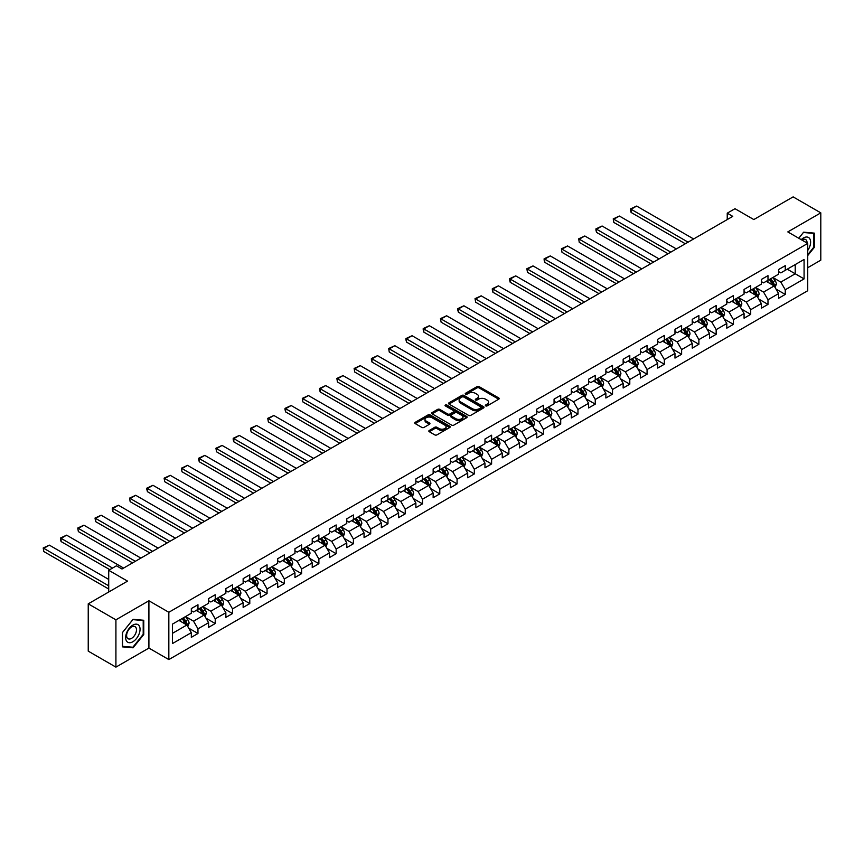 <?xml version="1.0" encoding="UTF-8"?>
<svg xmlns="http://www.w3.org/2000/svg" width="864" height="864" viewBox="0 0 864 864"><rect width="100%" height="100%" fill="white"/><g stroke="black" fill="none" stroke-linecap="round" stroke-linejoin="round"><path stroke-width="1.3" d="M485.665 405.875A1.08 0.626 0 0 0 487.188 405.875L498.733 399.2A1.534 0.886 0 0 0 499.176 398.574A1.534 0.886 0 0 0 498.733 397.948L479.164 386.651A1.534 0.886 0 0 0 476.993 386.651L465.448 393.325A1.08 0.626 0 0 0 466.97 394.2L468.461 393.336A4.914 2.84 0 0 1 475.416 393.336L477.047 394.276A4.914 2.84 0 0 1 478.494 396.284A4.914 2.84 0 0 1 477.047 398.293L475.556 399.157A1.08 0.626 0 0 0 477.079 400.032L478.57 399.179A4.914 2.84 0 0 1 485.525 399.179L487.156 400.118A4.914 2.84 0 0 1 488.592 402.127A4.914 2.84 0 0 1 487.156 404.136L485.665 404.989A1.08 0.626 0 0 0 485.665 405.875L485.665 404.989M429.278 430.456A1.534 0.886 0 0 0 428.836 431.082A1.534 0.886 0 0 0 429.278 431.708L434.765 434.873A1.534 0.886 0 0 0 436.946 434.873L449.766 427.475A1.534 0.886 0 0 0 450.22 426.848A1.534 0.886 0 0 0 449.766 426.222L430.207 414.925A1.534 0.886 0 0 0 428.036 414.925L415.206 422.323A1.534 0.886 0 0 0 414.752 422.96A1.534 0.886 0 0 0 415.206 423.587L421.837 427.41A1.534 0.886 0 0 0 424.008 427.41L429.494 424.246A1.534 0.886 0 0 0 429.948 423.619A1.534 0.886 0 0 0 429.494 422.982L426.211 421.092A4.115 2.376 0 0 1 425.002 419.407A4.115 2.376 0 0 1 427.54 417.215A4.115 2.376 0 0 1 432.022 417.733L444.906 425.164A4.115 2.376 0 0 1 446.105 426.848A4.115 2.376 0 0 1 443.567 429.041A4.115 2.376 0 0 1 439.085 428.522L436.946 427.28A1.534 0.886 0 0 0 434.765 427.28L429.278 430.456L429.278 431.708L434.765 428.566L434.765 427.28M807.732 267.71L820.8 260.161L820.8 212.857L793.12 196.873L753.808 219.564L734.983 208.699L727.24 213.181L732.769 216.367L122.008 568.998L116.467 565.801L108.713 570.272L108.713 592.013M115.916 619.823L115.916 667.127L148.91 648.076L148.91 600.772L115.916 619.823L88.236 603.839L127.537 581.137L108.713 570.272M148.91 600.772L168.836 612.274L807.732 243.41L807.732 290.725L168.836 659.578L168.836 612.274M820.8 212.857L787.806 231.908L807.732 243.41M468.569 415.368A1.534 0.886 0 0 0 470.74 415.368L483.57 407.959A1.534 0.886 0 0 0 484.024 407.333A1.534 0.886 0 0 0 483.57 406.706L464.011 395.41A1.534 0.886 0 0 0 461.83 395.41L449.01 402.808A1.534 0.886 0 0 0 448.556 403.445A1.534 0.886 0 0 0 449.01 404.071L468.569 415.368M445.684 406.102A1.08 0.626 0 0 1 446.774 406.253L446.774 404.978L466.668 416.459A1.534 0.886 0 0 1 467.122 417.085A1.534 0.886 0 0 1 466.668 417.712L453.848 425.12A1.534 0.886 0 0 1 451.667 425.12L432.108 413.824L432.108 412.571A1.534 0.886 0 0 0 431.654 413.197A1.534 0.886 0 0 0 432.108 413.824M432.108 412.571L437.594 409.406A1.534 0.886 0 0 1 439.765 409.406L447.703 413.986A1.534 0.886 0 0 0 449.874 413.986L453.514 411.88A1.534 0.886 0 0 0 453.967 411.253A1.534 0.886 0 0 0 453.514 410.627L445.262 405.853A1.08 0.626 0 0 1 446.774 404.978M115.916 667.127L88.236 651.143L88.236 603.839M188.719 628.16L197.964 633.496L197.964 628.83L208.591 622.696L208.591 627.361L215.233 623.527L215.233 618.862L225.86 612.727L225.86 617.393L232.513 613.559L232.513 608.882L243.14 602.748L243.14 607.414L249.782 603.58L249.782 598.914L260.41 592.78L260.41 597.445L267.052 593.611L267.052 588.946L277.69 582.8L277.69 587.477L284.332 583.632L284.332 578.966L294.959 572.832L294.959 577.498L301.601 573.664L301.601 568.998L312.228 562.864L312.228 567.529L318.881 563.695L318.881 559.019L329.508 552.884L329.508 557.55L336.15 553.716L336.15 549.05L346.777 542.916L346.777 547.582L353.419 543.748L353.419 539.082L364.057 532.937L364.057 537.613L370.699 533.768L370.699 529.103L381.326 522.968L381.326 527.634L387.968 523.8L387.968 519.134L398.596 513L398.596 517.666L405.238 513.832L405.238 509.155L415.876 503.021L415.876 507.686L422.518 503.852L422.518 499.187L433.145 493.052L433.145 497.718L439.787 493.884L439.787 489.218L450.414 483.073L450.414 487.75L457.067 483.905L457.067 479.239L467.694 473.105L467.694 477.77L474.336 473.936L474.336 469.271L484.963 463.136L484.963 467.802L491.605 463.968L491.605 459.302L502.243 453.157L502.243 457.823L508.885 453.989L508.885 449.323L519.512 443.189L519.512 447.854L526.154 444.02L526.154 439.355L536.782 433.21L536.782 437.886L543.434 434.041L543.434 429.376L554.062 423.241L554.062 427.907L560.704 424.073L560.704 419.407L571.331 413.273L571.331 417.938L577.973 414.104L577.973 409.439L588.611 403.294L588.611 407.959L595.253 404.125L595.253 399.46L605.88 393.325L605.88 397.991L612.522 394.157L612.522 389.491L623.149 383.346L623.149 388.022L629.791 384.178L629.791 379.512L640.429 373.378L640.429 378.043L647.071 374.209L647.071 369.544L657.698 363.409L657.698 368.075L664.34 364.241L664.34 359.575L674.978 353.43L674.978 358.096L681.62 354.262L681.62 349.596L692.248 343.462L692.248 348.127L698.89 344.293L698.89 339.628L709.517 333.493L709.517 338.159L716.159 334.314L716.159 329.648L726.797 323.514L726.797 328.18L733.439 324.346L733.439 319.68L744.066 313.546L744.066 318.211L750.708 314.377L750.708 309.712L761.335 303.566L761.335 308.232L767.988 304.398L767.988 299.732L778.615 293.598L778.615 298.264L785.257 294.43L785.257 289.764L804.082 278.899L804.082 259.459L795.226 264.578L795.226 273.78L804.082 278.899M197.964 633.496L191.322 637.34L191.322 632.664L172.498 643.54L172.498 624.1L191.322 613.235L191.322 608.569L197.964 604.735L197.964 609.401L208.591 603.266L208.591 598.59L215.233 594.756L215.233 599.422L225.86 593.287L225.86 588.622L232.513 584.788L232.513 589.453L243.14 583.319L243.14 578.653L249.782 574.808L249.782 579.485L260.41 573.34L260.41 568.674L267.052 564.84L267.052 569.506L277.69 563.371L277.69 558.706L284.332 554.872L284.332 559.537L294.959 553.403L294.959 548.726L301.601 544.892L301.601 549.558L312.228 543.424L312.228 538.758L318.881 534.924L318.881 539.59L329.508 533.455L329.508 528.79L336.15 524.956L336.15 529.621L346.777 523.476L346.777 518.81L353.419 514.976L353.419 519.642L364.057 513.508L364.057 508.842L370.699 505.008L370.699 509.674L381.326 503.539L381.326 498.863L387.968 495.029L387.968 499.694L398.596 493.56L398.596 488.894L405.238 485.06L405.238 489.726L415.876 483.592L415.876 478.926L422.518 475.092L422.518 479.758L433.145 473.612L433.145 468.947L439.787 465.113L439.787 469.778L450.414 463.644L450.414 458.978L457.067 455.144L457.067 459.81L467.694 453.676L467.694 448.999L474.336 445.165L474.336 449.831L484.963 443.696L484.963 439.031L491.605 435.197L491.605 439.862L502.243 433.728L502.243 429.062L508.885 425.228L508.885 429.894L519.512 423.749L519.512 419.083L526.154 415.249L526.154 419.915L536.782 413.78L536.782 409.115L543.434 405.281L543.434 409.946L554.062 403.812L554.062 399.146L560.704 395.302L560.704 399.967L571.331 393.833L571.331 389.167L577.973 385.333L577.973 389.999L588.611 383.864L588.611 379.199L595.253 375.365L595.253 380.03L605.88 373.885L605.88 369.22L612.522 365.386L612.522 370.051L623.149 363.917L623.149 359.251L629.791 355.417L629.791 360.083L640.429 353.948L640.429 349.283L647.071 345.438L647.071 350.104L657.698 343.969L657.698 339.304L664.34 335.47L664.34 340.135L674.978 334.001L674.978 329.335L681.62 325.501L681.62 330.167L692.248 324.022L692.248 319.356L698.89 315.522L698.89 320.188L709.517 314.053L709.517 309.388L716.159 305.554L716.159 310.219L726.797 304.085L726.797 299.419L733.439 295.574L733.439 300.251L744.066 294.106L744.066 289.44L750.708 285.606L750.708 290.272L761.335 284.137L761.335 279.472L767.988 275.638L767.988 280.303L778.615 274.158L778.615 269.492L785.257 265.658L785.257 270.324L804.082 259.459M196.193 610.427L204.163 615.028L193.536 621.162L185.566 616.561M191.322 610.675L193.536 611.96L197.964 609.401M193.536 621.162L197.964 628.83M204.163 615.028L208.591 622.696M213.462 600.448L221.432 605.048L210.805 611.194L202.835 606.582M208.591 600.707L210.805 601.981L215.233 599.422M210.805 611.194L215.233 618.862M221.432 605.048L225.86 612.727M230.742 590.479L238.712 595.08L228.085 601.214L220.104 596.614M225.86 590.728L228.085 592.013L232.513 589.453M228.085 601.214L232.513 608.882M238.712 595.08L243.14 602.748M248.011 580.5L255.982 585.112L245.354 591.246L237.384 586.645M243.14 580.759L245.354 582.034L249.782 579.485M245.354 591.246L249.782 598.914M255.982 585.112L260.41 592.78M265.28 570.532L273.262 575.132L262.624 581.267L254.653 576.666M260.41 570.791L262.624 572.065L267.052 569.506M262.624 581.267L267.052 588.946M273.262 575.132L277.69 582.8M282.56 560.563L290.531 565.164L279.904 571.298L271.933 566.698M277.69 560.812L279.904 562.097L284.332 559.537M279.904 571.298L284.332 578.966M290.531 565.164L294.959 572.832M299.83 550.584L307.8 555.185L297.173 561.33L289.202 556.718M294.959 550.843L297.173 552.118L301.601 549.558M297.173 561.33L301.601 568.998M307.8 555.185L312.228 562.864M317.11 540.616L325.08 545.216L314.442 551.351L306.472 546.75M312.228 540.864L314.442 542.149L318.881 539.59M314.442 551.351L318.881 559.019M325.08 545.216L329.508 552.884M334.379 530.636L342.349 535.248L331.722 541.382L323.752 536.782M329.508 530.896L331.722 532.17L336.15 529.621M331.722 541.382L336.15 549.05M342.349 535.248L346.777 542.916M351.648 520.668L359.618 525.269L348.991 531.403L341.021 526.802M346.777 520.927L348.991 522.202L353.419 519.642M348.991 531.403L353.419 539.082M359.618 525.269L364.057 532.937M368.928 510.7L376.898 515.3L366.271 521.435L358.29 516.834M364.057 510.948L366.271 512.233L370.699 509.674M366.271 521.435L370.699 529.103M376.898 515.3L381.326 522.968M386.197 500.72L394.168 505.321L383.54 511.466L375.57 506.855M381.326 500.98L383.54 502.254L387.968 499.694M383.54 511.466L387.968 519.134M394.168 505.321L398.596 513M403.466 490.752L411.448 495.353L400.81 501.487L392.839 496.886M398.596 491L400.81 492.286L405.238 489.726M400.81 501.487L405.238 509.155M411.448 495.353L415.876 503.021M420.746 480.773L428.717 485.384L418.09 491.519L410.119 486.918M415.876 481.032L418.09 482.306L422.518 479.758M418.09 491.519L422.518 499.187M428.717 485.384L433.145 493.052M438.016 470.804L445.986 475.405L435.359 481.54L427.388 476.939M433.145 471.064L435.359 472.338L439.787 469.778M435.359 481.54L439.787 489.218M445.986 475.405L450.414 483.073M455.296 460.836L463.266 465.437L452.639 471.571L444.658 466.97M450.414 461.084L452.639 462.37L457.067 459.81M452.639 471.571L457.067 479.239M463.266 465.437L467.694 473.105M472.565 450.857L480.535 455.458L469.908 461.603L461.938 456.991M467.694 451.116L469.908 452.39L474.336 449.831M469.908 461.603L474.336 469.271M480.535 455.458L484.963 463.136M489.834 440.888L497.815 445.489L487.177 451.624L479.207 447.023M484.963 441.137L487.177 442.422L491.605 439.862M487.177 451.624L491.605 459.302M497.815 445.489L502.243 453.157M507.114 430.909L515.084 435.521L504.457 441.655L496.487 437.054M502.243 431.168L504.457 432.443L508.885 429.894M504.457 441.655L508.885 449.323M515.084 435.521L519.512 443.189M524.383 420.941L532.354 425.542L521.726 431.676L513.756 427.075M519.512 421.2L521.726 422.474L526.154 419.915M521.726 431.676L526.154 439.355M532.354 425.542L536.782 433.21M541.663 410.972L549.634 415.573L538.996 421.708L531.025 417.107M536.782 411.221L538.996 412.506L543.434 409.946M538.996 421.708L543.434 429.376M549.634 415.573L554.062 423.241M558.932 400.993L566.903 405.594L556.276 411.739L548.305 407.128M554.062 401.252L556.276 402.527L560.704 399.967M556.276 411.739L560.704 419.407M566.903 405.594L571.331 413.273M576.202 391.025L584.172 395.626L573.545 401.76L565.574 397.159M571.331 391.273L573.545 392.558L577.973 389.999M573.545 401.76L577.973 409.439M584.172 395.626L588.611 403.294M593.482 381.046L601.452 385.657L590.825 391.792L582.844 387.191M588.611 381.305L590.825 382.579L595.253 380.03M590.825 391.792L595.253 399.46M601.452 385.657L605.88 393.325M610.751 371.077L618.721 375.678L608.094 381.812L600.124 377.212M605.88 371.336L608.094 372.611L612.522 370.051M608.094 381.812L612.522 389.491M618.721 375.678L623.149 383.346M628.02 361.109L636.001 365.71L625.363 371.844L617.393 367.243M623.149 361.357L625.363 362.642L629.791 360.083M625.363 371.844L629.791 379.512M636.001 365.71L640.429 373.378M645.3 351.13L653.27 355.73L642.643 361.876L634.673 357.264M640.429 351.389L642.643 352.663L647.071 350.104M642.643 361.876L647.071 369.544M653.27 355.73L657.698 363.409M662.569 341.161L670.54 345.762L659.912 351.896L651.942 347.296M657.698 341.41L659.912 342.695L664.34 340.135M659.912 351.896L664.34 359.575M670.54 345.762L674.978 353.43M679.849 331.182L687.82 335.794L677.192 341.928L669.211 337.327M674.978 331.441L677.192 332.716L681.62 330.167M677.192 341.928L681.62 349.596M687.82 335.794L692.248 343.462M697.118 321.214L705.089 325.814L694.462 331.949L686.491 327.348M692.248 321.473L694.462 322.747L698.89 320.188M694.462 331.949L698.89 339.628M705.089 325.814L709.517 333.493M714.388 311.245L722.369 315.846L711.731 321.98L703.76 317.38M709.517 311.494L711.731 312.779L716.159 310.219M711.731 321.98L716.159 329.648M722.369 315.846L726.797 323.514M731.668 301.266L739.638 305.867L729.011 312.012L721.04 307.4M726.797 301.525L729.011 302.8L733.439 300.251M729.011 312.012L733.439 319.68M739.638 305.867L744.066 313.546M748.937 291.298L756.907 295.898L746.28 302.033L738.31 297.432M744.066 291.546L746.28 292.831L750.708 290.272M746.28 302.033L750.708 309.712M756.907 295.898L761.335 303.566M766.217 281.318L774.187 285.93L763.549 292.064L755.579 287.464M761.335 281.578L763.549 282.852L767.988 280.303M763.549 292.064L767.988 299.732M774.187 285.93L778.615 293.598M787.244 269.179L795.226 273.78L780.829 282.085L772.859 277.484M778.615 271.609L780.829 272.884L785.257 270.324M780.829 282.085L785.257 289.764M148.91 648.076L168.836 659.578M727.24 213.181L727.24 219.564M172.498 633.312L186.894 624.996L178.913 620.395M186.894 624.996L191.322 632.664M776.012 289.094L785.257 294.43M758.743 299.063L767.988 304.398M741.463 309.031L750.708 314.377M724.194 319.01L733.439 324.346M706.914 328.979L716.159 334.314M689.645 338.958L698.89 344.293M672.376 348.926L681.62 354.262M655.096 358.895L664.34 364.241M637.826 368.874L647.071 374.209M620.546 378.842L629.791 384.178M603.277 388.822L612.522 394.157M586.008 398.79L595.253 404.125M568.728 408.758L577.973 414.104M551.459 418.738L560.704 424.073M534.179 428.706L543.434 434.041M516.91 438.685L526.154 444.02M499.64 448.654L508.885 453.989M482.36 458.622L491.605 463.968M465.091 468.601L474.336 473.936M447.822 478.57L457.067 483.905M430.542 488.549L439.787 493.884M413.273 498.517L422.518 503.852M395.993 508.486L405.238 513.832M378.724 518.465L387.968 523.8M361.454 528.433L370.699 533.768M344.174 538.412L353.419 543.748M326.905 548.381L336.15 553.716M309.625 558.349L318.881 563.695M292.356 568.328L301.601 573.664M275.087 578.297L284.332 583.632M257.807 588.276L267.052 593.611M240.538 598.244L249.782 603.58M223.268 608.213L232.513 613.559M205.988 618.192L215.233 623.527M807.732 255.571L814.32 247.374L814.32 233.129L803.639 232.168L798.768 238.237L803.412 232.492L813.769 233.41L813.769 247.212L807.732 254.718M122.396 646.855L133.078 647.806L143.759 634.522L143.759 620.266L133.078 619.315L122.396 632.61L122.396 646.855M813.769 247.05L814.32 247.374M143.208 634.198L143.759 634.522M131.944 647.158L133.078 647.806M486.086 406.026L487.156 405.41A4.914 2.84 0 0 0 488.592 403.402L488.592 402.127M478.494 396.284L478.494 397.57A4.914 2.84 0 0 1 477.047 399.578L475.988 400.183M498.712 399.211L479.164 387.936A1.534 0.886 0 0 0 476.993 387.936L465.88 394.351M483.57 406.706L483.57 407.959L464.011 396.684A1.534 0.886 0 0 0 461.83 396.684L449.032 404.082L449.01 402.808M480.848 407.765A1.08 0.626 0 0 0 480.848 406.89L463.676 396.976A1.08 0.626 0 0 0 462.154 396.976L460.588 397.883A4.914 2.84 0 0 0 459.14 399.892A4.914 2.84 0 0 0 460.588 401.9L472.316 408.683A4.914 2.84 0 0 0 479.272 408.683L480.848 407.765L480.848 409.05A1.08 0.626 0 0 0 481.172 408.607L481.172 407.333M459.14 399.892L459.14 401.177A4.914 2.84 0 0 0 460.588 403.186L460.588 401.9M480.848 409.05L479.272 409.957A4.914 2.84 0 0 1 472.316 409.957L460.588 403.186M432.13 413.834L437.594 410.681L437.594 409.406M453.967 411.253L453.967 412.528A1.534 0.886 0 0 1 453.514 413.154L449.874 415.26A1.534 0.886 0 0 1 447.703 415.26L439.765 410.681A1.534 0.886 0 0 0 437.594 410.681M446.774 406.253L466.646 417.722M455.933 418.738A4.115 2.376 0 0 0 460.415 419.245A4.115 2.376 0 0 0 462.953 417.053A4.115 2.376 0 0 0 461.754 415.379L457.218 412.754A1.534 0.886 0 0 0 455.036 412.754L451.397 414.86A1.534 0.886 0 0 0 450.943 415.487A1.534 0.886 0 0 0 451.397 416.113L455.933 418.738L455.933 420.012A4.115 2.376 0 0 0 460.415 420.53A4.115 2.376 0 0 0 462.953 418.338L462.953 417.053M450.943 415.487L450.943 416.772A1.534 0.886 0 0 0 451.397 417.398L451.397 416.113M455.933 420.012L451.397 417.398M446.105 426.848L446.105 428.123A4.115 2.376 0 0 1 443.567 430.315A4.115 2.376 0 0 1 439.085 429.808L436.946 428.566A1.534 0.886 0 0 0 434.765 428.566M425.002 419.407L425.002 420.692A4.115 2.376 0 0 0 426.211 422.366L426.211 421.092M429.473 424.256L426.211 422.366M449.766 426.222L449.766 427.475L430.207 416.2A1.534 0.886 0 0 0 428.036 416.2L415.228 423.598L415.206 422.323M775.062 287.442L776.38 284.126A4.147 2.398 -120 0 0 775.051 280.584L772.762 277.538M688.09 242.168L631.098 209.261L636.638 206.064L693.63 238.972M768.787 282.809L767.232 280.735M631.098 212.458L630.493 210.19L630.493 208.915L631.098 209.261L631.098 212.458L685.325 243.767M769.338 279.526L771.617 282.571A4.147 2.398 60 0 1 772.805 285.066L774.133 284.299A4.147 2.398 -120 0 0 772.945 281.804L770.666 278.748M769.619 279.353L772.157 282.733A2.117 1.22 60 0 1 772.546 283.381L774.133 284.299M630.493 208.915L636.638 206.064M807.732 250.441A10.174 5.875 120 0 0 809.644 246.845A10.174 5.875 120 0 0 809.017 237.838A10.174 5.875 120 0 0 801.22 239.652M813.078 233.021L813.769 233.41M807.03 243A6.966 4.028 120 0 0 805.594 239.501A6.966 4.028 120 0 0 801.835 240.008M132.851 641.747A10.174 5.875 120 0 0 140.054 629.284A10.174 5.875 120 0 0 132.851 625.126A10.174 5.875 120 0 0 125.658 637.589A10.174 5.875 120 0 0 132.851 641.747M131.544 638.366A6.966 4.028 120 0 0 136.102 632.232A6.966 4.028 120 0 0 135.032 626.648A6.966 4.028 120 0 0 131.544 626.994A6.966 4.028 120 0 0 126.997 633.128A6.966 4.028 120 0 0 128.056 638.712A6.966 4.028 120 0 0 131.544 638.366M122.504 632.513L132.851 619.628L143.208 620.557L143.208 634.36L132.851 647.244L122.504 646.315L122.483 632.502M142.517 620.158L143.208 620.557M757.782 297.41L759.1 294.095A4.147 2.398 -120 0 0 757.782 290.563L755.492 287.507M670.82 252.137L613.829 219.24L619.369 216.043L676.361 248.94M751.507 292.777L749.952 290.704M613.829 222.437L613.224 218.884L613.829 222.437L668.056 253.735M752.058 289.494L754.348 292.54A4.147 2.398 60 0 1 755.536 295.034L756.864 294.268A4.147 2.398 -120 0 0 755.676 291.773L753.386 288.727M752.35 289.321L754.888 292.712A2.117 1.22 60 0 1 755.266 293.35L756.864 294.268M613.224 218.884L619.369 216.043M740.513 307.39L741.83 304.063A4.147 2.398 -120 0 0 740.502 300.532L738.223 297.486M653.551 262.116L596.56 229.208L602.089 226.012L659.081 258.919M734.238 302.756L732.683 300.683M596.56 232.405L595.944 230.137L595.944 228.863L596.56 229.208L596.56 232.405L650.776 263.714M734.789 299.462L737.068 302.519A4.147 2.398 60 0 1 738.256 305.014L739.584 304.247A4.147 2.398 -120 0 0 738.396 301.752L736.117 298.696M735.08 299.3L737.608 302.681A2.117 1.22 60 0 1 737.996 303.329L739.584 304.247M595.944 228.863L602.089 226.012M723.244 317.358L724.561 314.042A4.147 2.398 -120 0 0 723.233 310.511L720.943 307.454M636.271 272.084L579.28 239.188L584.82 235.991L641.812 268.888M716.958 312.725L715.414 310.651M579.28 242.374L578.675 238.831L579.28 242.374L633.506 273.683M717.509 309.442L719.798 312.487A4.147 2.398 60 0 1 720.986 314.982L722.315 314.215A4.147 2.398 -120 0 0 721.127 311.72L718.837 308.675M717.8 309.269L720.338 312.66A2.117 1.22 60 0 1 720.727 313.297L722.315 314.215M578.675 238.831L584.82 235.991M705.964 327.326L707.281 324.011A4.147 2.398 -120 0 0 705.964 320.479L703.674 317.434M619.002 282.053L562.01 249.156L567.551 245.959L624.532 278.867M699.689 322.693L698.134 320.63M562.01 252.353L561.406 248.8L562.01 252.353L616.237 283.651M700.24 319.41L702.529 322.466A4.147 2.398 60 0 1 703.717 324.961L705.046 324.194A4.147 2.398 -120 0 0 703.858 321.7L701.568 318.643M700.531 319.248L703.069 322.628A2.117 1.22 60 0 1 703.447 323.266L705.046 324.194M561.406 248.8L567.551 245.959M688.694 337.306L690.012 333.99A4.147 2.398 -120 0 0 688.684 330.448L686.405 327.402M601.722 292.032L544.741 259.124L550.271 255.928L607.262 288.835M682.42 332.672L680.864 330.599M544.741 262.321L544.126 260.053L544.126 258.779L544.741 259.124L544.741 262.321L598.957 293.63M682.97 329.378L685.249 332.435A4.147 2.398 60 0 1 686.437 334.93L687.766 334.163A4.147 2.398 -120 0 0 686.578 331.668L684.299 328.612M683.251 329.216L685.789 332.597A2.117 1.22 60 0 1 686.178 333.245L687.766 334.163M544.126 258.779L550.271 255.928M671.414 347.274L672.732 343.958A4.147 2.398 -120 0 0 671.414 340.427L669.125 337.37M584.453 302L527.461 269.104L533.002 265.907L589.993 298.804M665.14 342.641L663.595 340.567M527.461 272.3L526.856 268.747L527.461 272.3L581.688 303.599M665.69 339.358L667.98 342.403A4.147 2.398 60 0 1 669.168 344.898L670.496 344.131A4.147 2.398 -120 0 0 669.308 341.636L667.019 338.591M665.982 339.185L668.52 342.576A2.117 1.22 60 0 1 668.898 343.213L670.496 344.131M526.856 268.747L533.002 265.907M654.145 357.253L655.463 353.927A4.147 2.398 -120 0 0 654.134 350.395L651.856 347.35M567.184 311.98L510.192 279.072L515.722 275.875L572.713 308.783M647.87 352.62L646.315 350.546M510.192 282.269L509.576 280.001L509.576 278.726L510.192 279.072L510.192 282.269L564.408 313.578M648.421 349.326L650.711 352.382A4.147 2.398 60 0 1 651.899 354.877L653.227 354.11A4.147 2.398 -120 0 0 652.039 351.616L649.75 348.559M648.713 349.164L651.24 352.544A2.117 1.22 60 0 1 651.629 353.192L653.227 354.11M509.576 278.726L515.722 275.875M636.876 367.222L638.194 363.906A4.147 2.398 -120 0 0 636.865 360.374L634.576 357.318M549.904 321.948L492.912 289.04L498.452 285.854L555.444 318.751M630.59 362.588L629.046 360.515M492.912 292.237L492.307 289.969L492.307 288.695L492.912 289.04L492.912 292.237L547.139 323.546M631.152 359.305L633.431 362.351A4.147 2.398 60 0 1 634.619 364.846L635.947 364.079A4.147 2.398 -120 0 0 634.759 361.584L632.48 358.538M631.433 359.132L633.971 362.524A2.117 1.22 60 0 1 634.36 363.161L635.947 364.079M492.307 288.695L498.452 285.854M619.596 377.19L620.914 373.874A4.147 2.398 -120 0 0 619.596 370.343L617.306 367.297M532.634 331.916L475.643 299.02L481.183 295.823L538.175 328.73M613.321 372.557L611.766 370.494M475.643 302.216L475.038 298.663L475.643 302.216L529.87 333.515M613.872 369.274L616.162 372.33A4.147 2.398 60 0 1 617.35 374.825L618.678 374.058A4.147 2.398 -120 0 0 617.49 371.563L615.2 368.507M614.164 369.112L616.702 372.492A2.117 1.22 60 0 1 617.08 373.129L618.678 374.058M475.038 298.663L481.183 295.823M602.327 387.169L603.644 383.854A4.147 2.398 -120 0 0 602.316 380.311L600.037 377.266M515.365 341.896L458.374 308.988L463.903 305.791L520.895 338.699M596.052 382.536L594.497 380.462M458.374 312.185L457.758 309.917L457.758 308.642L458.374 308.988L458.374 312.185L512.59 343.494M596.603 379.242L598.882 382.298A4.147 2.398 60 0 1 600.07 384.793L601.398 384.026A4.147 2.398 -120 0 0 600.21 381.532L597.931 378.475M596.894 379.08L599.422 382.46A2.117 1.22 60 0 1 599.81 383.108L601.398 384.026M457.758 308.642L463.903 305.791M585.047 397.138L586.364 393.822A4.147 2.398 -120 0 0 585.047 390.29L582.757 387.234M498.085 351.864L441.094 318.967L446.634 315.77L503.626 348.667M578.772 392.504L577.228 390.431M441.094 322.164L440.489 318.611L441.094 322.164L495.32 353.462M579.323 389.221L581.612 392.267A4.147 2.398 60 0 1 582.8 394.762L584.129 393.995A4.147 2.398 -120 0 0 582.941 391.5L580.651 388.454M579.614 389.048L582.152 392.44A2.117 1.22 60 0 1 582.53 393.077L584.129 393.995M440.489 318.611L446.634 315.77M567.778 407.117L569.095 403.79A4.147 2.398 -120 0 0 567.767 400.259L565.488 397.213M480.816 361.843L423.824 328.936L429.354 325.739L486.346 358.646M561.503 402.484L559.948 400.41M423.824 332.132L423.209 329.864L423.209 328.59L423.824 328.936L423.824 332.132L478.04 363.442M562.054 399.19L564.343 402.246A4.147 2.398 60 0 1 565.531 404.741L566.86 403.974A4.147 2.398 -120 0 0 565.672 401.479L563.382 398.423M562.345 399.028L564.883 402.408A2.117 1.22 60 0 1 565.261 403.056L566.86 403.974M423.209 328.59L429.354 325.739M550.508 417.085L551.826 413.77A4.147 2.398 -120 0 0 550.498 410.238L548.208 407.182M463.536 371.812L406.544 338.904L412.085 335.718L469.076 368.615M544.234 412.452L542.678 410.378M406.544 342.101L405.94 339.833L405.94 338.558L406.544 338.904L406.544 342.101L460.771 373.41M544.784 409.169L547.063 412.214A4.147 2.398 60 0 1 548.251 414.709L549.58 413.942A4.147 2.398 -120 0 0 548.392 411.448L546.113 408.402M545.065 408.996L547.603 412.387A2.117 1.22 60 0 1 547.992 413.024L549.58 413.942M405.94 338.558L412.085 335.718M533.228 427.054L534.546 423.738A4.147 2.398 -120 0 0 533.228 420.206L530.939 417.161M446.267 381.78L389.275 348.883L394.816 345.686L451.807 378.583M526.954 422.42L525.398 420.358M389.275 352.08L388.67 348.527L389.275 352.08L443.502 383.378M527.504 419.137L529.794 422.194A4.147 2.398 60 0 1 530.982 424.688L532.31 423.922A4.147 2.398 -120 0 0 531.122 421.427L528.833 418.37M527.796 418.975L530.334 422.356A2.117 1.22 60 0 1 530.712 422.993L532.31 423.922M388.67 348.527L394.816 345.686M515.959 437.033L517.277 433.717A4.147 2.398 -120 0 0 515.948 430.175L513.67 427.129M428.998 391.759L372.006 358.852L377.536 355.655L434.527 388.562M509.684 432.4L508.129 430.326M372.006 362.048L371.39 359.78L371.39 358.506L372.006 358.852L372.006 362.048L426.222 393.358M510.235 429.106L512.514 432.162A4.147 2.398 60 0 1 513.702 434.657L515.03 433.89A4.147 2.398 -120 0 0 513.842 431.395L511.564 428.339M510.527 428.944L513.054 432.324A2.117 1.22 60 0 1 513.443 432.972L515.03 433.89M371.39 358.506L377.536 355.655M498.69 447.001L500.008 443.686A4.147 2.398 -120 0 0 498.679 440.154L496.39 437.098M411.718 401.728L354.726 368.831L360.266 365.634L417.258 398.531M492.404 442.368L490.86 440.294M354.726 372.028L354.121 368.474L354.726 372.028L408.953 403.326M492.955 439.085L495.245 442.13A4.147 2.398 60 0 1 496.433 444.625L497.761 443.858A4.147 2.398 -120 0 0 496.573 441.364L494.284 438.318M493.247 438.912L495.785 442.303A2.117 1.22 60 0 1 496.174 442.94L497.761 443.858M354.121 368.474L360.266 365.634M481.41 456.98L482.728 453.654A4.147 2.398 -120 0 0 481.41 450.122L479.12 447.077M394.448 411.707L337.457 378.799L342.997 375.602L399.978 408.51M475.135 452.347L473.58 450.274M337.457 381.996L336.852 378.443L337.457 381.996L391.684 413.305M475.686 449.053L477.976 452.11A4.147 2.398 60 0 1 479.164 454.604L480.492 453.838A4.147 2.398 -120 0 0 479.304 451.343L477.014 448.286M475.978 448.891L478.516 452.272A2.117 1.22 60 0 1 478.894 452.92L480.492 453.838M336.852 378.443L342.997 375.602M464.141 466.949L465.458 463.633A4.147 2.398 -120 0 0 464.13 460.102L461.851 457.045M377.168 421.675L320.188 388.768L325.717 385.571L382.709 418.478M457.866 462.316L456.311 460.242M320.188 391.964L319.572 389.696L319.572 388.422L320.188 388.768L320.188 391.964L374.404 423.274M458.417 459.032L460.696 462.078A4.147 2.398 60 0 1 461.884 464.573L463.212 463.806A4.147 2.398 -120 0 0 462.024 461.311L459.745 458.266M458.698 458.86L461.236 462.251A2.117 1.22 60 0 1 461.624 462.888L463.212 463.806M319.572 388.422L325.717 385.571M446.861 476.917L448.178 473.602A4.147 2.398 -120 0 0 446.861 470.07L444.571 467.024M359.899 431.644L302.908 398.747L308.448 395.55L365.44 428.447M440.586 472.284L439.042 470.221M302.908 401.944L302.303 398.39L302.908 401.944L357.134 433.242M441.137 469.001L443.426 472.057A4.147 2.398 60 0 1 444.614 474.552L445.943 473.785A4.147 2.398 -120 0 0 444.755 471.28L442.465 468.234M441.428 468.839L443.966 472.219A2.117 1.22 60 0 1 444.344 472.856L445.943 473.785M302.303 398.39L308.448 395.55M429.592 486.896L430.909 483.581A4.147 2.398 -120 0 0 429.581 480.038L427.302 476.993M342.63 441.623L285.638 408.715L291.168 405.518L348.16 438.426M423.317 482.263L421.762 480.19M285.638 411.912L285.023 409.644L285.023 408.37L285.638 408.715L285.638 411.912L339.854 443.221M423.868 478.969L426.157 482.026A4.147 2.398 60 0 1 427.345 484.52L428.674 483.754A4.147 2.398 -120 0 0 427.486 481.259L425.196 478.202M424.159 478.807L426.686 482.188A2.117 1.22 60 0 1 427.075 482.836L428.674 483.754M285.023 408.37L291.168 405.518M412.322 496.865L413.64 493.549A4.147 2.398 -120 0 0 412.312 490.018L410.022 486.961M325.35 451.591L268.358 418.694L273.899 415.498L330.89 448.394M406.037 492.232L404.492 490.158M268.358 421.891L267.754 418.338L268.358 421.891L322.585 453.19M406.598 488.948L408.877 491.994A4.147 2.398 60 0 1 410.065 494.489L411.394 493.722A4.147 2.398 -120 0 0 410.206 491.227L407.927 488.182M406.879 488.776L409.417 492.167A2.117 1.22 60 0 1 409.806 492.804L411.394 493.722M267.754 418.338L273.899 415.498M395.042 506.844L396.36 503.518A4.147 2.398 -120 0 0 395.042 499.986L392.753 496.94M308.081 461.57L251.089 428.663L256.63 425.466L313.621 458.374M388.768 502.211L387.212 500.137M251.089 431.86L250.484 428.306L251.089 431.86L305.316 463.169M389.318 498.917L391.608 501.973A4.147 2.398 60 0 1 392.796 504.468L394.124 503.701A4.147 2.398 -120 0 0 392.936 501.206L390.647 498.15M389.61 498.755L392.148 502.135A2.117 1.22 60 0 1 392.526 502.783L394.124 503.701M250.484 428.306L256.63 425.466M377.773 516.812L379.091 513.497A4.147 2.398 -120 0 0 377.762 509.965L375.484 506.909M290.812 471.539L233.82 438.631L239.35 435.434L296.341 468.342M371.498 512.179L369.943 510.106M233.82 441.828L233.204 439.56L233.204 438.286L233.82 438.631L233.82 441.828L288.036 473.137M372.049 508.896L374.328 511.942A4.147 2.398 60 0 1 375.516 514.436L376.844 513.67A4.147 2.398 -120 0 0 375.656 511.175L373.378 508.129M372.341 508.723L374.868 512.114A2.117 1.22 60 0 1 375.257 512.752L376.844 513.67M233.204 438.286L239.35 435.434M360.493 526.781L361.811 523.465A4.147 2.398 -120 0 0 360.493 519.934L358.204 516.888M273.532 481.507L216.54 448.61L222.08 445.414L279.072 478.31M354.218 522.148L352.674 520.074M216.54 451.807L215.935 448.254L216.54 451.807L270.767 483.106M354.769 518.864L357.059 521.921A4.147 2.398 60 0 1 358.247 524.416L359.575 523.649A4.147 2.398 -120 0 0 358.387 521.143L356.098 518.098M355.061 518.702L357.599 522.083A2.117 1.22 60 0 1 357.977 522.72L359.575 523.649M215.935 448.254L222.08 445.414M343.224 536.76L344.542 533.444A4.147 2.398 -120 0 0 343.213 529.902L340.934 526.856M256.262 491.486L199.271 458.579L204.8 455.382L261.792 488.29M336.949 532.127L335.394 530.053M199.271 461.776L198.655 459.508L198.655 458.233L199.271 458.579L199.271 461.776L253.487 493.085M337.5 528.833L339.79 531.889A4.147 2.398 60 0 1 340.978 534.384L342.306 533.617A4.147 2.398 -120 0 0 341.118 531.122L338.828 528.066M337.792 528.671L340.33 532.051A2.117 1.22 60 0 1 340.708 532.699L342.306 533.617M198.655 458.233L204.8 455.382M325.955 546.728L327.272 543.413A4.147 2.398 -120 0 0 325.944 539.881L323.654 536.825M238.982 501.455L181.991 468.558L187.531 465.361L244.523 498.258M319.68 542.095L318.125 540.022M181.991 471.755L181.386 468.202L181.991 471.755L236.218 503.053M320.231 538.812L322.51 541.858A4.147 2.398 60 0 1 323.698 544.352L325.026 543.586A4.147 2.398 -120 0 0 323.838 541.091L321.559 538.045M320.512 538.639L323.05 542.03A2.117 1.22 60 0 1 323.438 542.668L325.026 543.586M181.386 468.202L187.531 465.361M308.675 556.708L309.992 553.381A4.147 2.398 -120 0 0 308.675 549.85L306.385 546.804M221.713 511.434L164.722 478.526L170.262 475.33L227.254 508.237M302.4 552.074L300.845 550.001M164.722 481.723L164.117 478.17L164.722 481.723L218.948 513.032M302.951 548.78L305.24 551.837A4.147 2.398 60 0 1 306.428 554.332L307.757 553.565A4.147 2.398 -120 0 0 306.569 551.07L304.279 548.014M303.242 548.618L305.78 551.999A2.117 1.22 60 0 1 306.158 552.647L307.757 553.565M164.117 478.17L170.262 475.33M291.406 566.676L292.723 563.36A4.147 2.398 -120 0 0 291.395 559.829L289.116 556.772M204.444 521.402L147.452 488.495L152.982 485.298L209.974 518.206M285.131 562.043L283.576 559.969M147.452 491.692L146.837 489.424L146.837 488.149L147.452 488.495L147.452 491.692L201.668 523.001M285.682 558.76L287.96 561.805A4.147 2.398 60 0 1 289.148 564.3L290.477 563.533A4.147 2.398 -120 0 0 289.289 561.038L287.01 557.993M285.973 558.587L288.5 561.978A2.117 1.22 60 0 1 288.889 562.615L290.477 563.533M146.837 488.149L152.982 485.298M274.136 576.644L275.454 573.329A4.147 2.398 -120 0 0 274.126 569.797L271.836 566.752M187.164 531.371L130.172 498.474L135.713 495.277L192.704 528.174M267.851 572.011L266.306 569.938M130.172 501.671L129.568 498.118L130.172 501.671L184.399 532.969M268.402 568.728L270.691 571.774A4.147 2.398 60 0 1 271.879 574.279L273.208 573.512A4.147 2.398 -120 0 0 272.02 571.007L269.73 567.961M268.693 568.566L271.231 571.946A2.117 1.22 60 0 1 271.62 572.584L273.208 573.512M129.568 498.118L135.713 495.277M256.856 586.624L258.174 583.308A4.147 2.398 -120 0 0 256.856 579.766L254.567 576.72M169.895 541.35L112.903 508.442L118.444 505.246L175.424 538.153M250.582 581.99L249.026 579.917M112.903 511.639L112.298 509.371L112.298 508.097L112.903 508.442L112.903 511.639L167.13 542.948M251.132 578.696L253.422 581.753A4.147 2.398 60 0 1 254.61 584.248L255.938 583.481A4.147 2.398 -120 0 0 254.75 580.986L252.461 577.93M251.424 578.534L253.962 581.915A2.117 1.22 60 0 1 254.34 582.563L255.938 583.481M112.298 508.097L118.444 505.246M239.587 596.592L240.905 593.276A4.147 2.398 -120 0 0 239.576 589.745L237.298 586.688M152.615 551.318L95.634 518.422L101.164 515.225L158.155 548.122M233.312 591.959L231.757 589.885M95.634 521.618L95.018 518.065L95.634 518.422L95.634 521.618L149.85 552.917M233.863 588.676L236.142 591.721A4.147 2.398 60 0 1 237.33 594.216L238.658 593.449A4.147 2.398 -120 0 0 237.47 590.954L235.192 587.909M234.144 588.503L236.682 591.894A2.117 1.22 60 0 1 237.071 592.531L238.658 593.449M95.018 518.065L101.164 515.225M222.307 606.571L223.625 603.245A4.147 2.398 -120 0 0 222.307 599.713L220.018 596.668M135.346 561.298L78.354 528.39L83.894 525.193L140.886 558.101M216.032 601.938L214.488 599.864M78.354 531.587L77.749 528.034L78.354 531.587L132.581 562.896M216.583 598.644L218.873 601.7A4.147 2.398 60 0 1 220.061 604.195L221.389 603.428A4.147 2.398 -120 0 0 220.201 600.934L217.912 597.877M216.875 598.482L219.413 601.862A2.117 1.22 60 0 1 219.791 602.51L221.389 603.428M77.749 528.034L83.894 525.193M205.038 616.54L206.356 613.224A4.147 2.398 -120 0 0 205.027 609.692L202.748 606.636M112.536 568.069L61.085 538.358L66.614 535.162L123.606 568.069M198.763 611.906L197.208 609.833M61.085 541.555L60.469 539.287L60.469 538.013L61.085 538.358L61.085 541.555L109.771 569.668M199.314 608.623L201.604 611.669A4.147 2.398 60 0 1 202.792 614.164L204.12 613.397A4.147 2.398 -120 0 0 202.932 610.902L200.642 607.856M199.606 608.45L202.133 611.842A2.117 1.22 60 0 1 202.522 612.479L204.12 613.397M60.469 538.013L66.614 535.162M187.769 626.508L189.086 623.192A4.147 2.398 -120 0 0 187.758 619.661L185.468 616.604M108.713 585.814L43.805 548.338L49.345 545.141L108.713 579.42M181.483 621.875L179.939 619.801M43.805 551.534L43.2 547.981L43.805 551.534L108.713 589.01M182.045 618.592L184.324 621.637A4.147 2.398 60 0 1 185.512 624.143L186.84 623.376A4.147 2.398 -120 0 0 185.652 620.87L183.373 617.825M182.326 618.43L184.864 621.81A2.117 1.22 60 0 1 185.252 622.447L186.84 623.376M43.2 547.981L49.345 545.141M487.156 405.41L487.156 404.136M475.556 400.032L475.556 399.157M477.047 399.578L477.047 398.293M465.448 394.2L465.448 393.325M476.993 387.936L476.993 386.651M479.164 387.936L479.164 386.651M498.733 399.2L498.733 397.948M461.83 396.684L461.83 395.41M464.011 396.684L464.011 395.41M472.316 409.957L472.316 408.683M479.272 409.957L479.272 408.683M439.765 410.681L439.765 409.406M447.703 415.26L447.703 413.986M449.874 415.26L449.874 413.986M453.514 413.154L453.514 411.88M466.668 417.712L466.668 416.459M436.946 428.566L436.946 427.28M439.085 429.808L439.085 428.522M429.494 424.246L429.494 422.982M428.036 416.2L428.036 414.925M430.207 416.2L430.207 414.925M773.777 285.692L776.347 284.202M772.945 281.804L775.051 280.584M769.997 283.511L771.617 282.571M756.497 295.661L759.078 294.17M755.676 291.773L757.782 290.563M752.728 293.479L754.348 292.54M739.228 305.64L741.798 304.15M738.396 301.752L740.502 300.532M735.448 303.458L737.068 302.519M721.958 315.608L724.529 314.118M721.127 311.72L723.233 310.511M718.178 313.427L719.798 312.487M704.678 325.577L707.26 324.097M703.858 321.7L705.964 320.479M700.898 323.395L702.529 322.466M687.409 335.556L689.98 334.066M686.578 331.668L688.684 330.448M683.629 333.374L685.249 332.435M670.129 345.524L672.71 344.034M669.308 341.636L671.414 340.427M666.36 343.343L667.98 342.403M652.86 355.493L655.43 354.013M652.039 351.616L654.134 350.395M649.08 353.322L650.711 352.382M635.591 365.472L638.161 363.982M634.759 361.584L636.865 360.374M631.811 363.29L633.431 362.351M618.311 375.44L620.892 373.961M617.49 371.563L619.596 370.343M614.531 373.259L616.162 372.33M601.042 385.42L603.612 383.929M600.21 381.532L602.316 380.311M597.262 383.238L598.882 382.298M583.772 395.388L586.343 393.898M582.941 391.5L585.047 390.29M579.992 393.206L581.612 392.267M566.492 405.356L569.074 403.877M565.672 401.479L567.767 400.259M562.712 403.186L564.343 402.246M549.223 415.336L551.794 413.845M548.392 411.448L550.498 410.238M545.443 413.154L547.063 412.214M531.943 425.304L534.524 423.824M531.122 421.427L533.228 420.206M528.174 423.122L529.794 422.194M514.674 435.283L517.244 433.793M513.842 431.395L515.948 430.175M510.894 433.102L512.514 432.162M497.405 445.252L499.975 443.761M496.573 441.364L498.679 440.154M493.625 443.07L495.245 442.13M480.125 455.22L482.706 453.74M479.304 451.343L481.41 450.122M476.345 453.038L477.976 452.11M462.856 465.199L465.426 463.709M462.024 461.311L464.13 460.102M459.076 463.018L460.696 462.078M445.576 475.168L448.157 473.688M444.755 471.28L446.861 470.07M441.806 472.986L443.426 472.057M428.306 485.147L430.877 483.656M427.486 481.259L429.581 480.038M424.526 482.965L426.157 482.026M411.037 495.115L413.608 493.625M410.206 491.227L412.312 490.018M407.257 492.934L408.877 491.994M393.757 505.084L396.338 503.604M392.936 501.206L395.042 499.986M389.977 502.902L391.608 501.973M376.488 515.063L379.058 513.572M375.656 511.175L377.762 509.965M372.708 512.881L374.328 511.942M359.219 525.031L361.789 523.552M358.387 521.143L360.493 519.934M355.439 522.85L357.059 521.921M341.939 535.01L344.52 533.52M341.118 531.122L343.213 529.902M338.159 532.829L339.79 531.889M324.67 544.979L327.24 543.488M323.838 541.091L325.944 539.881M320.89 542.797L322.51 541.858M307.39 554.947L309.971 553.468M306.569 551.07L308.675 549.85M303.62 552.766L305.24 551.837M290.12 564.926L292.691 563.436M289.289 561.038L291.395 559.829M286.34 562.745L287.96 561.805M272.851 574.895L275.422 573.415M272.02 571.007L274.126 569.797M269.071 572.713L270.691 571.774M255.571 584.874L258.152 583.384M254.75 580.986L256.856 579.766M251.791 582.692L253.422 581.753M238.302 594.842L240.872 593.352M237.47 590.954L239.576 589.745M234.522 592.661L236.142 591.721M221.022 604.811L223.603 603.331M220.201 600.934L222.307 599.713M217.253 602.629L218.873 601.7M203.753 614.79L206.323 613.3M202.932 610.902L205.027 609.692M199.973 612.608L201.604 611.669M186.484 624.758L189.054 623.279M185.652 620.87L187.758 619.661M182.704 622.577L184.324 621.637"/></g></svg>
